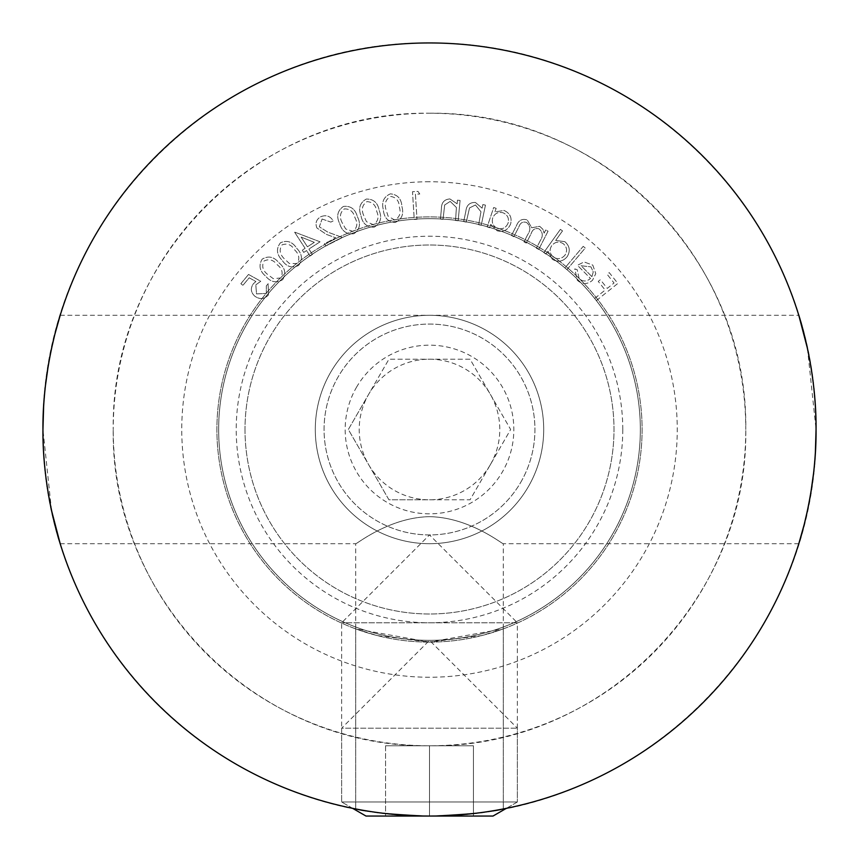 <?xml version="1.0" encoding="UTF-8"?>
<svg xmlns="http://www.w3.org/2000/svg" width="859" height="859" viewBox="0 0 859 859"><rect width="100%" height="100%" fill="white"/><g stroke="black" fill="none" stroke-linecap="round" stroke-linejoin="round"><path stroke-width="0.64" stroke-dasharray="4.29 3.22" d="M429.5 816.05C384.66 813.698 360.071 811.326 355.701 808.942C360.061 811.326 384.66 813.698 429.5 816.05C384.66 813.698 360.071 811.326 355.701 808.942C360.061 811.326 384.66 813.698 429.5 816.05C384.66 813.698 360.071 811.326 355.701 808.942C360.061 811.326 384.66 813.698 429.5 816.05C384.66 813.698 360.071 811.326 355.701 808.942C360.061 811.326 384.66 813.698 429.5 816.05A386.55 386.55 0 0 0 816.05 429.5A386.55 386.55 0 0 0 429.5 42.95A386.55 386.55 0 0 0 42.95 429.5A386.55 386.55 0 0 0 429.5 816.05C474.308 813.698 498.907 811.336 503.299 808.942C498.993 811.326 474.393 813.688 429.5 816.05C474.308 813.698 498.907 811.336 503.299 808.942C498.993 811.326 474.393 813.688 429.5 816.05C474.308 813.698 498.907 811.336 503.299 808.942C498.993 811.326 474.393 813.688 429.5 816.05C474.308 813.698 498.907 811.336 503.299 808.942C498.993 811.326 474.393 813.688 429.5 816.05C641.05 817.951 818.337 639.268 816.05 429.5C817.628 218.53 641.233 41.425 429.5 42.95C217.95 41.049 40.663 219.732 42.95 429.5C41.372 640.47 217.767 817.575 429.5 816.05L473.427 816.05L385.573 816.05L473.427 816.05L385.573 816.05L429.5 816.05L429.5 745.773C257.679 748.21 110.618 600.323 113.227 429.5A316.273 316.273 0 0 0 429.5 745.773A316.273 316.273 0 0 0 745.773 429.5C748.425 600.838 600.495 748.414 429.5 745.773L473.427 745.773L473.427 816.05L473.427 745.773L385.573 745.773L429.5 745.773L429.5 816.05L429.5 745.773L473.427 745.773L473.427 816.05L473.427 745.773L385.573 745.773L385.573 816.05L385.573 745.773L429.5 745.773L429.5 816.05M429.5 642.102L355.701 628.885L377.305 635.596L429.5 642.102A212.602 212.602 0 0 1 216.898 429.5A212.602 212.602 0 0 1 429.5 216.898A212.602 212.602 0 0 1 642.102 429.5A212.602 212.602 0 0 1 429.5 642.102A212.602 212.602 0 0 1 216.898 429.5A212.602 212.602 0 0 1 429.5 216.898A212.602 212.602 0 0 1 642.102 429.5A212.602 212.602 0 0 1 429.5 642.102L481.716 635.585L503.299 628.885L429.5 642.102M429.5 516.667C388.891 517.365 355.884 544.853 355.701 543.704C355.841 544.907 388.751 517.408 429.5 516.667C388.891 517.365 355.884 544.853 355.701 543.704C355.841 544.907 388.751 517.408 429.5 516.667C470.12 517.365 503.106 544.853 503.299 543.704C503.181 544.928 470.238 517.376 429.5 516.667C470.12 517.365 503.106 544.853 503.299 543.704C503.181 544.928 470.238 517.376 429.5 516.667M429.5 181.754A247.746 247.746 0 0 0 181.754 429.5A247.746 247.746 0 0 0 429.5 677.246A247.746 247.746 0 0 0 677.246 429.5A247.746 247.746 0 0 0 429.5 181.754M815.395 451.909L813.559 473.352M810.789 493.055L807.492 510.386M804.292 524.119L804.11 524.817M51.529 510.482L42.95 429.5M807.471 348.518L816.05 429.5M43.605 407.091L45.441 385.648M48.211 365.945L51.508 348.614M54.708 334.881L54.89 334.183M429.5 113.227C600.881 110.843 748.414 258.194 745.773 429.5A316.273 316.273 0 0 0 429.5 113.227A316.273 316.273 0 0 0 113.227 429.5C110.736 258.13 258.194 110.693 429.5 113.227M315.296 429.5A114.204 114.204 0 0 0 429.5 543.704A114.204 114.204 0 0 0 543.704 429.5A114.204 114.204 0 0 0 429.5 315.296A114.204 114.204 0 0 0 315.296 429.5A114.204 114.204 0 0 0 429.5 543.704A114.204 114.204 0 0 0 543.704 429.5A114.204 114.204 0 0 0 429.5 315.296A114.204 114.204 0 0 0 315.296 429.5M245.008 429.5A184.492 184.492 0 0 0 429.5 613.992A184.492 184.492 0 0 0 613.992 429.5A184.492 184.492 0 0 0 429.5 245.008A184.492 184.492 0 0 0 245.008 429.5A184.492 184.492 0 0 0 429.5 613.992A184.492 184.492 0 0 0 613.992 429.5A184.492 184.492 0 0 0 429.5 245.008A184.492 184.492 0 0 0 245.008 429.5M640.342 429.5A210.842 210.842 0 0 0 429.5 218.658A210.842 210.842 0 0 0 218.658 429.5A210.842 210.842 0 0 0 429.5 640.342A210.842 210.842 0 0 0 640.342 429.5A210.842 210.842 0 0 0 429.5 218.658A210.842 210.842 0 0 0 218.658 429.5A210.842 210.842 0 0 0 429.5 640.342A210.842 210.842 0 0 0 640.342 429.5A210.842 210.842 0 0 0 429.5 218.658A210.842 210.842 0 0 0 218.658 429.5A210.842 210.842 0 0 0 429.5 640.342A210.842 210.842 0 0 0 640.342 429.5A210.842 210.842 0 0 0 429.5 218.658A210.842 210.842 0 0 0 218.658 429.5A210.842 210.842 0 0 0 429.5 640.342A210.842 210.842 0 0 0 640.342 429.5A210.842 210.842 0 0 1 429.5 640.342A210.842 210.842 0 0 1 218.658 429.5M579.191 278.724L577.173 269.672L574.757 268.921L577.312 280.27C582.327 284.608 587.395 284.608 592.517 280.281L595.781 273.645L592.796 265.109L584.034 261.952L577.431 265.302L590.487 278.456C586.751 281.72 582.982 281.806 579.191 278.724L577.173 269.672L574.757 268.921L577.312 280.27C582.327 284.608 587.395 284.608 592.517 280.281L595.781 273.645L592.796 265.109L584.034 261.952L577.431 265.302L590.487 278.456C586.751 281.72 582.982 281.806 579.191 278.724M562.516 230.899L560.39 229.374L543.801 252.546L545.927 254.071L547.978 251.193L552.326 259.3C558.017 262.532 562.989 261.63 567.23 256.605C570.548 250.968 569.753 245.996 564.857 241.68L555.687 240.423L562.516 230.899L560.39 229.374L543.801 252.546L545.927 254.071L547.978 251.193L552.326 259.3C558.017 262.532 562.989 261.63 567.23 256.605C570.548 250.968 569.753 245.996 564.857 241.68L555.687 240.423L562.516 230.899M496.148 208.34L493.689 207.513L487.171 226.894L489.63 227.721L490.747 224.382L497.243 230.835C503.589 232.252 508.056 229.954 510.633 223.931C512.136 217.606 509.945 213.107 504.029 210.444L494.945 211.894L496.148 208.34L493.689 207.513L487.171 226.894L489.63 227.721L490.747 224.382L497.243 230.835C503.589 232.252 508.056 229.954 510.633 223.931C512.136 217.606 509.945 213.107 504.029 210.444L494.945 211.894L496.148 208.34M458.158 220.763L460.08 200.437L457.471 200.179L457.128 203.819L449.901 198.944C444.253 199.374 441.429 202.606 441.419 208.619L440.431 219.088L443.029 219.324L444.683 204.968L450.191 201.403L456.408 207.491L455.549 220.505L458.158 220.763L460.08 200.437L457.471 200.179L457.128 203.819L449.901 198.944C444.253 199.374 441.429 202.606 441.419 208.619L440.431 219.088L443.029 219.324L444.683 204.968L450.191 201.403L456.408 207.491L455.549 220.505L458.158 220.763M395.172 222.46C401.754 219.507 404.009 214.235 401.926 206.632C401.432 198.762 397.588 194.499 390.394 193.855C383.726 196.786 381.375 202.08 383.35 209.736C383.973 217.617 387.914 221.858 395.172 222.46C401.754 219.507 404.009 214.235 401.926 206.632C401.432 198.762 397.588 194.499 390.394 193.855C383.726 196.786 381.375 202.08 383.35 209.736C383.973 217.617 387.914 221.858 395.172 222.46M353.962 233.702C359.857 229.45 360.995 223.78 357.398 216.704C355.293 209.038 350.622 205.623 343.396 206.45C337.415 210.713 336.18 216.414 339.681 223.576C341.914 231.221 346.671 234.604 353.962 233.702C359.857 229.45 360.995 223.78 357.398 216.704C355.293 209.038 350.622 205.623 343.396 206.45C337.415 210.713 336.18 216.414 339.681 223.576C341.914 231.221 346.671 234.604 353.962 233.702M320.063 241.808L294.53 232.059L305.106 248.337L302.282 250.173L303.732 252.406L306.556 250.581L310.088 256.014L312.429 254.489L308.896 249.056L320.063 241.808L294.53 232.059L305.106 248.337L302.282 250.173L303.732 252.406L306.556 250.581L310.088 256.014L312.429 254.489L308.896 249.056L320.063 241.808M282.686 279.658C286.326 273.43 285.102 267.836 278.992 262.843C274.021 256.723 268.416 255.499 262.178 259.15C258.452 265.41 259.622 271.079 265.667 276.168C270.757 282.224 276.426 283.384 282.686 279.658C286.326 273.43 285.102 267.836 278.992 262.843C274.021 256.723 268.416 255.499 262.178 259.15C258.452 265.41 259.622 271.079 265.667 276.168C270.757 282.224 276.426 283.384 282.686 279.658M248.53 274.45L240.874 283.685L242.893 285.371L249.196 277.779L255.896 281.537L253.405 283.706C250.27 288.227 250.742 292.382 254.79 296.162C259.719 299.673 264.261 299.265 268.438 294.938L268.148 283.706L266.322 285.897L266.344 293.424L256.519 293.907L255.81 284.877L260.749 281.258L248.53 274.45L240.874 283.685L242.893 285.371L249.196 277.779L255.896 281.537L253.405 283.706C250.27 288.227 250.742 292.382 254.79 296.162C259.719 299.673 264.261 299.265 268.438 294.938L268.148 283.706L266.322 285.897L266.344 293.424L256.519 293.907L255.81 284.877L260.749 281.258L248.53 274.45M298.588 265.463C302.883 259.686 302.282 253.974 296.752 248.348C292.479 241.712 287.035 239.865 280.431 242.807C276.029 248.627 276.566 254.404 282.031 260.137C286.434 266.719 291.942 268.502 298.588 265.463C302.883 259.686 302.282 253.974 296.752 248.348C292.479 241.712 287.035 239.865 280.431 242.807C276.029 248.627 276.566 254.404 282.031 260.137C286.434 266.719 291.942 268.502 298.588 265.463M322.093 219.013L330.865 222.094L333.228 220.892C330.21 216.017 326.055 214.632 320.761 216.736C316.305 219.399 315.017 223.157 316.917 227.989L326.366 234.378L335.869 237.879L324.487 243.677L325.701 246.061L342.451 237.524L327.848 232.155L319.333 226.819L322.093 219.013L330.865 222.094L333.228 220.892C330.21 216.017 326.055 214.632 320.761 216.736C316.305 219.399 315.017 223.157 316.917 227.989L326.366 234.378L335.869 237.879L324.487 243.677L325.701 246.061L342.451 237.524L327.848 232.155L319.333 226.819L322.093 219.013M374.223 227.13C380.473 223.458 382.137 217.939 379.227 210.573C377.853 202.756 373.536 198.923 366.278 199.073C359.932 202.735 358.171 208.286 360.995 215.727C362.487 223.533 366.89 227.334 374.223 227.13C380.473 223.458 382.137 217.939 379.227 210.573C377.853 202.756 373.536 198.923 366.278 199.073C359.932 202.735 358.171 208.286 360.995 215.727C362.487 223.533 366.89 227.334 374.223 227.13M419.772 193.994L417.946 191.374L412.492 191.718L414.242 219.464L416.991 219.292L415.423 194.263L419.772 193.994L417.946 191.374L412.492 191.718L414.242 219.464L416.991 219.292L415.423 194.263L419.772 193.994M481.255 225.251L485.453 205.118L482.865 204.571L482.114 208.179L475.424 202.477C469.723 202.284 466.534 205.194 465.857 211.217L463.688 221.579L466.254 222.116L469.529 207.932L475.446 204.979L480.976 211.776L478.656 224.714L481.255 225.251L485.453 205.118L482.865 204.571L482.114 208.179L475.424 202.477C469.723 202.284 466.534 205.194 465.857 211.217L463.688 221.579L466.254 222.116L469.529 207.932L475.446 204.979L480.976 211.776L478.656 224.714L481.255 225.251M538.733 249.421L548.063 231.189L545.733 229.997L544.123 233.143L542.909 229.31L539.72 226.325L531.721 227.753L527.233 219.936C522.186 218.411 518.632 220.269 516.549 225.509L511.459 235.463L513.854 236.697L518.954 226.744C520.318 222.782 522.841 221.354 526.535 222.449C530.508 225.906 530.873 230.008 527.63 234.732L523.979 241.873L526.309 243.076L531.087 233.734C532.462 229.493 535.093 227.85 538.99 228.827C542.845 232.08 543.296 235.967 540.354 240.509L536.403 248.23L538.733 249.421L548.063 231.189L545.733 229.997L544.123 233.143L542.909 229.31L539.72 226.325L531.721 227.753L527.233 219.936C522.186 218.411 518.632 220.269 516.549 225.509L511.459 235.463L513.854 236.697L518.954 226.744C520.318 222.782 522.841 221.354 526.535 222.449C530.508 225.906 530.873 230.008 527.63 234.732L523.979 241.873L526.309 243.076L531.087 233.734C532.462 229.493 535.093 227.85 538.99 228.827C542.845 232.08 543.296 235.967 540.354 240.509L536.403 248.23L538.733 249.421M566.919 269.64L585.237 248.047L583.229 246.34L564.911 267.933L566.919 269.64L585.237 248.047L583.229 246.34L564.911 267.933L566.919 269.64M596.296 300.65L617.868 283.427L609.235 272.614L607.12 274.311L614.035 282.987L607.292 288.377L600.366 279.701L598.24 281.398L605.166 290.063L594.589 298.513L596.296 300.65L617.868 283.427L609.235 272.614L607.12 274.311L614.035 282.987L607.292 288.377L600.366 279.701L598.24 281.398L605.166 290.063L594.589 298.513L596.296 300.65M352.619 808.33L341.646 801.995L352.619 808.33A386.55 386.55 0 0 0 506.381 808.33L517.354 801.995L341.646 801.995L517.354 801.995L341.646 801.995L517.354 801.995L517.354 622.775L341.646 622.775L517.354 622.775L429.5 534.921L341.646 622.775L341.646 801.995L341.646 728.196L517.354 728.196L341.646 728.196L429.5 640.342L517.354 728.196L517.354 801.995L493.002 816.05L365.998 816.05M267.546 274.375C262.736 270.51 261.544 266.075 263.971 261.072C268.985 258.58 273.387 259.805 277.189 264.733C282.117 268.534 283.341 272.937 280.85 277.951L273.291 278.67L267.546 274.375C262.736 270.51 261.544 266.075 263.971 261.072C268.985 258.58 273.387 259.805 277.189 264.733C282.117 268.534 283.341 272.937 280.85 277.951L273.291 278.67L267.546 274.375M284.093 258.559C279.723 254.178 279.035 249.636 281.999 244.922C287.26 242.99 291.512 244.697 294.755 250.023C299.243 254.339 299.974 258.86 296.946 263.584L289.333 263.466L284.093 258.559C279.723 254.178 279.035 249.636 281.999 244.922C287.26 242.99 291.512 244.697 294.755 250.023C299.243 254.339 299.974 258.86 296.946 263.584L289.333 263.466L284.093 258.559M301.112 237.073L314.319 242.356L307.436 246.812L301.112 237.073L314.319 242.356L307.436 246.812L301.112 237.073M342.14 222.685C339.284 217.155 339.992 212.581 344.266 208.952C349.903 208.705 353.468 211.625 354.96 217.714C357.967 223.222 357.301 227.775 352.963 231.393L345.694 228.977L342.14 222.685C339.284 217.155 339.992 212.581 344.266 208.952C349.903 208.705 353.468 211.625 354.96 217.714C357.967 223.222 357.301 227.775 352.963 231.393L345.694 228.977L342.14 222.685M363.518 215.083C361.188 209.317 362.315 204.839 366.9 201.64C372.527 201.919 375.802 205.151 376.714 211.335C379.184 217.091 378.089 221.558 373.45 224.736L366.449 221.654L363.518 215.083C361.188 209.317 362.315 204.839 366.9 201.64C372.527 201.919 375.802 205.151 376.714 211.335C379.184 217.091 378.089 221.558 373.45 224.736L366.449 221.654L363.518 215.083M385.906 209.371C384.241 203.422 385.852 199.116 390.738 196.453C396.257 197.345 399.134 200.899 399.36 207.116C401.174 213.064 399.607 217.359 394.668 220.001L388.096 216.189L385.906 209.371C384.241 203.422 385.852 199.116 390.738 196.453C396.257 197.345 399.134 200.899 399.36 207.116C401.174 213.064 399.607 217.359 394.668 220.001L388.096 216.189L385.906 209.371M497.758 228.473C493.152 226.422 491.455 222.964 492.69 218.079C494.655 213.397 498.102 211.625 503.02 212.774C507.572 214.825 509.258 218.293 508.077 223.179C506.058 227.764 502.622 229.525 497.758 228.473C493.152 226.422 491.455 222.964 492.69 218.079C494.655 213.397 498.102 211.625 503.02 212.774C507.572 214.825 509.258 218.293 508.077 223.179C506.058 227.764 502.622 229.525 497.758 228.473M553.518 257.185C549.685 253.856 549.084 250.023 551.703 245.695C554.968 241.776 558.801 241.089 563.193 243.634C566.961 246.941 567.574 250.774 565.007 255.123C561.711 258.946 557.888 259.633 553.518 257.185C549.685 253.856 549.084 250.023 551.703 245.695C554.968 241.776 558.801 241.089 563.193 243.634C566.961 246.941 567.574 250.774 565.007 255.123C561.711 258.946 557.888 259.633 553.518 257.185M591.926 276.652L581.114 265.753L590.96 266.87L593.247 271.949L591.926 276.652L581.114 265.753L590.96 266.87L593.247 271.949L591.926 276.652M385.573 745.773L385.573 816.05L385.573 745.773M490.371 464.644A70.277 70.277 0 0 1 368.629 464.644A70.277 70.277 0 0 1 368.629 394.356L348.346 429.5L388.923 499.777L470.077 499.777L510.654 429.5L470.077 359.223L388.923 359.223L368.629 394.356A70.277 70.277 0 0 1 490.371 394.356A70.277 70.277 0 0 1 490.371 464.644M520.801 482.21A105.421 105.421 0 0 0 482.21 338.199A105.421 105.421 0 0 0 338.199 376.79A105.421 105.421 0 0 0 376.79 520.801A105.421 105.421 0 0 0 520.801 482.21A105.421 105.421 0 0 0 482.21 338.199A105.421 105.421 0 0 0 338.199 376.79A105.421 105.421 0 0 0 376.79 520.801A105.421 105.421 0 0 0 520.801 482.21M612.102 534.921A210.842 210.842 0 0 0 534.921 246.898A210.842 210.842 0 0 0 246.898 324.079A210.842 210.842 0 0 0 324.079 612.102A210.842 210.842 0 0 0 612.102 534.921A210.842 210.842 0 0 0 534.921 246.898A210.842 210.842 0 0 0 246.898 324.079A210.842 210.842 0 0 0 324.079 612.102A210.842 210.842 0 0 0 612.102 534.921M356.464 387.334A84.343 84.343 0 0 1 471.666 356.464A84.343 84.343 0 0 1 502.536 471.666A84.343 84.343 0 0 1 387.334 502.536A84.343 84.343 0 0 1 356.464 387.334M429.5 499.777L470.077 499.777L510.654 429.5L470.077 359.223L388.923 359.223L348.346 429.5L388.923 499.777L429.5 499.777M622.775 429.5A193.275 193.275 0 0 0 429.5 236.225A193.275 193.275 0 0 0 236.225 429.5A193.275 193.275 0 0 0 429.5 622.775A193.275 193.275 0 0 0 622.775 429.5M355.701 628.885L355.701 808.942L355.701 543.704L60.205 543.704M503.299 628.885L503.299 808.942L503.299 543.704L798.795 543.704M60.205 315.296L798.795 315.296"/><path stroke-width="1.29" d="M816.05 429.5A386.55 386.55 0 0 0 429.5 42.95A386.55 386.55 0 0 0 42.95 429.5C42.37 368.06 60.581 314.018 60.205 315.296C60.581 314.029 42.359 368.082 42.95 429.5C42.37 490.918 60.57 544.971 60.205 543.704C60.581 544.96 42.37 491.004 42.95 429.5A386.55 386.55 0 0 0 352.619 808.33L365.998 816.05L493.002 816.05L506.381 808.33A386.55 386.55 0 0 0 816.05 429.5C816.63 368.082 798.43 314.029 798.795 315.296C798.419 314.04 816.63 367.996 816.05 429.5C816.63 490.94 798.419 544.982 798.795 543.704C798.419 544.971 816.641 490.918 816.05 429.5L815.395 451.909M813.559 473.352L810.789 493.055M807.492 510.386L804.292 524.119M804.11 524.817L798.795 543.704M60.205 543.704L51.529 510.482M798.795 315.296L807.471 348.518M429.5 816.05A386.55 386.55 0 0 0 816.05 429.5A386.55 386.55 0 0 0 429.5 42.95A386.55 386.55 0 0 0 42.95 429.5A386.55 386.55 0 0 0 429.5 816.05M42.95 429.5L43.605 407.091M45.441 385.648L48.211 365.945M51.508 348.614L54.708 334.881M54.89 334.183L60.205 315.296M365.998 816.05L352.619 808.33"/></g></svg>

